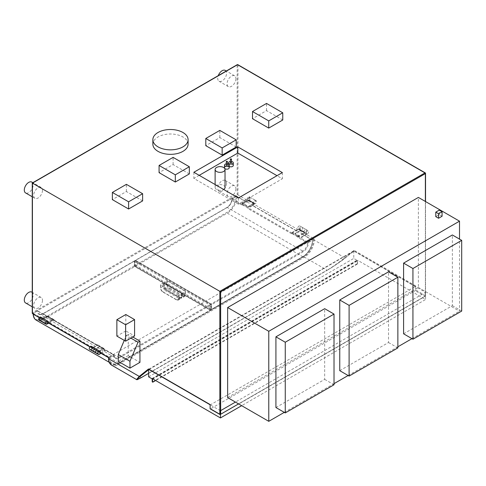 <?xml version="1.0" encoding="UTF-8"?>
<svg xmlns="http://www.w3.org/2000/svg" width="486" height="486" viewBox="0 0 486 486"><rect width="100%" height="100%" fill="white"/><g stroke="black" fill="none" stroke-linecap="round" stroke-linejoin="round"><path stroke-width="0.36" stroke-dasharray="2.43 1.82" d="M42.489 300.378A6.251 3.609 -60 0 1 39.755 306.672A6.251 3.609 -60 0 1 34.937 308.343A6.251 3.609 -60 0 1 33.643 305.481A6.251 3.609 -60 0 1 36.371 299.188A6.251 3.609 -60 0 1 41.188 297.511A6.251 3.609 -60 0 1 42.489 300.378M42.489 190.348A6.251 3.609 -60 0 1 39.755 196.642A6.251 3.609 -60 0 1 34.937 198.312A6.251 3.609 -60 0 1 33.643 195.451A6.251 3.609 -60 0 1 36.371 189.157A6.251 3.609 -60 0 1 41.188 187.481A6.251 3.609 -60 0 1 42.489 190.348M235.917 188.702A6.251 3.609 -60 0 1 233.183 194.995A6.251 3.609 -60 0 1 228.365 196.672A6.251 3.609 -60 0 1 227.071 193.805A6.251 3.609 -60 0 1 229.799 187.511A6.251 3.609 -60 0 1 234.623 185.84A6.251 3.609 -60 0 1 235.917 188.702M235.917 78.671A6.251 3.609 -60 0 1 233.183 84.965A6.251 3.609 -60 0 1 228.365 86.642A6.251 3.609 -60 0 1 227.071 83.774A6.251 3.609 -60 0 1 229.799 77.487A6.251 3.609 -60 0 1 234.623 75.81A6.251 3.609 -60 0 1 235.917 78.671M313.434 238.978L313.434 240.12A13.298 7.679 -60 0 1 304.029 256.408L118.116 363.741A13.298 7.679 -60 0 1 108.712 358.316L108.712 357.174L313.434 238.978A0.571 0.328 0 0 1 314.242 238.978L237.138 194.467L32.422 312.656L32.422 183.125L237.138 64.936A0.571 0.328 60 0 1 237.259 64.674M210.11 404.54A0.571 0.328 120 0 0 210.511 404.771L415.232 286.576A0.571 0.328 120 0 0 415.639 285.877L415.639 289.966L425.365 295.585A0.571 0.328 180 0 1 425.365 296.053A0.571 0.328 60 0 1 424.964 296.29A0.571 0.328 120 0 0 425.365 295.585L425.365 173.138L237.946 64.936A0.571 0.328 0 0 0 237.138 64.936L237.138 194.467M242.125 202.838L247.483 199.746L253.71 203.342L248.358 206.435L242.125 202.838L242.125 203.543L248.358 199.953L254.585 203.543L248.358 207.139L242.125 203.543M295.069 233.401L300.421 230.309L306.648 233.906L301.296 236.998L295.069 233.401L295.069 234.112L301.296 230.516L307.523 234.112L301.296 237.703L295.069 234.112M98.773 354.306L92.826 350.588A1.731 1.002 -60 0 1 91.957 350.673A1.731 1.002 -60 0 1 91.957 348.675A1.731 1.002 -60 0 1 93.689 347.672A1.731 1.002 -60 0 1 93.701 349.659L99.928 353.255M93.701 349.659L94.296 349.319L100.171 352.708M40.751 317.109A1.731 1.002 -60 0 1 40.763 319.095L46.99 322.692A1.731 1.002 120 0 0 46.978 320.705A1.731 1.002 120 0 0 45.247 321.708A1.731 1.002 120 0 0 45.247 323.706A1.731 1.002 120 0 0 46.115 323.621L39.888 320.31L46.115 316.714L52.342 320.31L46.115 323.907M40.763 319.095L41.359 318.749L47.585 322.346L46.99 322.692M247.483 199.746A1.731 1.002 -60 0 1 247.495 197.741A1.731 1.002 -60 0 1 249.221 196.751A1.731 1.002 -60 0 1 249.488 198.136A1.731 1.002 -60 0 1 248.358 199.667L254.585 203.263A1.731 1.002 120 0 0 255.715 201.733A1.731 1.002 120 0 0 255.454 200.347A1.731 1.002 120 0 0 253.722 201.338A1.731 1.002 120 0 0 253.71 203.342M92.826 350.874L99.053 347.277L105.28 350.874L101.137 353.267M301.296 236.998L301.296 237.703M39.384 317.613L41.359 318.749L46.115 316.003L52.342 319.6L52.342 320.31M48.011 322.595L47.585 322.346L52.342 319.6M89.983 346.828L94.296 349.319L99.053 346.567L105.28 350.163L105.28 350.874M100.523 352.909L105.28 350.163M108.712 357.174A0.571 0.328 0 0 0 108.712 357.641M300.421 230.309A1.731 1.002 -60 0 1 300.433 228.305A1.731 1.002 -60 0 1 302.164 227.314A1.731 1.002 -60 0 1 302.426 228.706A1.731 1.002 -60 0 1 301.296 230.23L301.296 230.516M301.296 230.23L307.523 234.112M307.523 233.827A1.731 1.002 120 0 0 308.653 232.296A1.731 1.002 120 0 0 308.391 230.911A1.731 1.002 120 0 0 306.66 231.901A1.731 1.002 120 0 0 306.648 233.906M248.358 206.435L248.358 207.139M237.83 64.674A0.571 0.328 -60 0 1 237.946 64.936L237.946 194.929L32.422 313.592L32.422 312.656M188.094 144.172A17.617 10.17 0 0 0 182.93 136.979A17.617 10.17 0 0 0 163.733 134.774A17.617 10.17 0 0 0 152.859 144.172M282.755 119.993L266.522 110.62L252.501 118.718M236.172 147.027L219.818 137.587L205.797 145.679M189.327 173.933L173.095 164.56L159.08 172.651M142.617 200.9L126.384 191.533L112.363 199.625M415.639 289.966A0.571 0.328 -60 0 1 415.232 290.671L210.511 408.86A0.571 0.328 -60 0 1 210.225 408.89M415.232 286.576L353.887 251.08L344.726 258.4A0.553 0.45 -128.6 0 1 344.677 258.43C342.94 259.967 332.345 267.44 327.351 270.186L148.631 373.37L327.333 270.198A0.553 0.316 -120 0 0 327.351 270.186M344.677 258.43L353.832 251.116L354.057 250.326L344.768 257.744C343.055 259.403 332.278 267.33 327.054 270.173A0.553 0.316 -120 0 0 327.333 270.198L334.593 265.654L344.726 258.4A0.553 0.45 -128.6 0 0 344.768 257.744L314.242 240.12A13.875 8.007 -60 0 1 304.43 257.112L327.054 270.173L141.147 377.507L136.523 379.53M125.819 314.527L125.819 330.936L134.579 335.99M132.812 337.011L128.255 334.386L128.255 355.63L139.938 362.374M130.898 338.116L126.348 335.492L128.255 334.386M124.276 340.376L126.348 335.492M128.255 355.63L118.28 361.39M125.819 330.936L116.871 336.105M425.536 201.556L425.536 295.822A0.571 0.571 0 0 1 425.25 296.314L220.529 414.509A0.571 0.571 0 0 1 219.958 414.509A0.571 0.328 120 0 0 220.243 414.479A0.571 0.328 -120 0 0 220.65 414.248A0.571 0.328 180 0 1 220.444 414.321M210.511 404.771L148.528 368.983M353.832 251.116L148.631 369.694M282.354 172.597L282.354 178.769L277.008 175.683M238.401 197.978L238.401 204.144L282.354 178.769M193.865 172.263L193.865 178.435L238.401 204.144M199.205 175.349L193.865 178.435M225.03 187.468A4.957 2.861 0 0 0 223.578 185.445A4.957 2.861 0 0 0 218.178 184.826A4.957 2.861 0 0 0 215.116 187.468A4.957 2.861 0 0 0 216.568 189.491A4.957 2.861 0 0 0 223.639 189.455M233.274 165.477A2.339 1.349 0 0 0 232.587 164.523A2.339 1.349 0 0 0 230.042 164.232A2.339 1.349 0 0 0 228.596 165.477A2.339 1.349 0 0 0 229.198 166.382M229.198 167.834A2.339 1.349 0 0 0 228.511 166.88A2.339 1.349 0 0 0 225.96 166.589A2.339 1.349 0 0 0 224.514 167.834M231.488 161.467A2.339 1.349 0 0 0 230.382 161.467M231.488 162.78A0.553 0.316 0 0 0 230.382 162.78M227.405 163.825A2.339 1.349 0 0 0 226.306 163.825M227.405 165.137A0.553 0.316 0 0 0 226.306 165.137M266.522 110.62L266.522 103.427M219.818 137.587L219.818 130.394M173.095 164.56L173.095 157.373M126.384 191.533L126.384 184.34M39.888 320.31L39.888 320.025A1.731 1.002 -60 0 1 39.02 320.11M46.115 316.003L46.115 316.714M39.888 320.025L46.115 323.621M99.053 346.567L99.053 347.277M92.826 350.588L99.053 354.185M31.851 292.116A6.251 3.609 -60 0 1 33.145 294.984A6.251 3.609 -60 0 1 30.411 301.277A6.251 3.609 -60 0 1 25.594 302.948M31.851 182.092A6.251 3.609 -60 0 1 33.145 184.953A6.251 3.609 -60 0 1 30.411 191.247A6.251 3.609 -60 0 1 25.594 192.924M226.573 183.307A6.251 3.609 -60 0 1 223.846 189.601A6.251 3.609 -60 0 1 219.022 191.277A6.251 3.609 -60 0 1 217.728 188.41A6.251 3.609 -60 0 1 220.462 182.116A6.251 3.609 -60 0 1 225.279 180.446A6.251 3.609 -60 0 1 226.573 183.307M225.279 70.415A6.251 3.609 -60 0 1 226.573 73.277A6.251 3.609 -60 0 1 223.846 79.57A6.251 3.609 -60 0 1 219.022 81.247A6.251 3.609 -60 0 1 217.728 78.386A6.251 3.609 -60 0 1 218.263 75.634M307.614 243.012A6.913 3.991 -60 0 1 302.742 251.055L210.414 304.358A0.571 0.328 120 0 0 210.013 305.062A0.571 0.328 0 0 0 210.821 305.062L210.821 309.789L303.13 256.493A0.571 0.328 60 0 1 302.723 256.73L227.241 213.147L134.932 266.437A0.571 0.328 -60 0 1 134.525 266.207A0.571 0.328 180 0 1 134.525 265.739L134.525 261.012L226.853 207.71A7.484 4.325 120 0 0 232.132 198.999L236.232 196.63A13.298 7.679 -60 0 1 226.834 212.449L134.525 265.739A0.571 0.328 -120 0 0 134.932 266.437L210.414 310.019A0.571 0.328 -120 0 0 210.821 309.789A0.571 0.328 180 0 1 210.013 309.789A0.571 0.328 120 0 0 210.414 310.019L302.723 256.73A13.875 8.007 120 0 0 312.522 240.212L302.42 234.361A0.553 0.316 -60 0 1 302.808 234.604A13.875 8.007 120 0 0 302.814 234.131L305.19 232.764L298.957 229.167L296.588 230.534A13.875 8.007 120 0 1 296.582 231.026A0.571 0.328 120 0 0 296.174 230.771L292.074 233.14A0.571 0.328 120 0 0 291.673 233.809A6.913 3.991 120 0 0 291.685 233.383L297.912 236.98A6.913 3.991 120 0 1 297.9 237.405L307.614 243.012L308.422 242.581A7.484 4.325 -60 0 1 303.143 251.76L210.821 305.062A0.571 0.328 -120 0 0 210.414 304.358L134.932 260.775A0.571 0.328 -120 0 0 134.525 261.012A0.571 0.328 0 0 0 134.525 261.48A0.571 0.328 -60 0 1 134.932 260.775L227.254 207.473A6.913 3.991 120 0 0 232.132 199.43A0.571 0.328 -60 0 1 232.533 198.762A0.571 0.328 -120 0 0 232.132 198.999A0.571 0.304 3.5 0 0 232.132 199.43L241.846 205.037A6.913 3.991 120 0 0 241.858 204.618L248.091 207.953A0.571 0.328 120 0 1 248.492 207.255L254.488 203.792A1.731 1.002 120 0 1 254.5 201.787A1.731 1.002 120 0 1 256.231 200.797A1.731 1.002 120 0 1 256.493 202.182A1.731 1.002 120 0 1 255.363 203.713L249.136 200.402L246.767 201.769A13.875 8.007 120 0 1 246.754 202.261A0.571 0.328 120 0 0 246.347 202.006L242.253 204.375A0.571 0.328 120 0 0 241.846 205.037M291.673 233.809L248.073 208.634A6.913 3.991 120 0 0 248.091 208.215M297.9 237.405A0.571 0.328 -60 0 1 298.301 236.737L302.42 234.361M303.13 256.493A13.298 7.679 120 0 0 312.534 240.206L308.44 242.569A0.571 0.328 0 0 0 308.44 242.569L298.301 236.737M296.174 230.771L252.58 205.602L248.48 207.972A0.571 0.328 -60 0 0 248.073 208.634M297.912 236.98L297.912 236.718A0.571 0.328 120 0 1 298.319 236.02L304.315 232.557A1.731 1.002 120 0 1 304.327 230.552A1.731 1.002 120 0 1 306.052 229.562A1.731 1.002 120 0 1 306.32 230.947A1.731 1.002 120 0 1 305.19 232.478L305.19 232.764M249.136 200.402L249.136 200.117A1.731 1.002 -60 0 0 250.266 198.586A1.731 1.002 -60 0 0 250.004 197.201A1.731 1.002 -60 0 0 248.273 198.191A1.731 1.002 -60 0 0 248.261 200.196L242.265 203.658A0.571 0.328 -60 0 0 241.858 204.357L241.858 204.618M298.957 229.167L298.957 228.882A1.731 1.002 -60 0 0 300.093 227.357A1.731 1.002 -60 0 0 299.826 225.966A1.731 1.002 -60 0 0 298.094 226.956A1.731 1.002 -60 0 0 298.082 228.961L292.092 232.423A0.571 0.328 -60 0 0 291.685 233.128L291.685 233.383M252.58 205.602A0.571 0.328 -60 0 1 252.981 205.857A13.875 8.007 120 0 0 252.993 205.365L255.363 203.992M252.993 205.365L246.767 201.769M302.814 234.131L296.588 230.534M246.754 202.261L237.04 196.654A0.571 0.316 2.1 0 0 236.232 196.63A0.571 0.328 60 0 1 236.633 196.399A0.571 0.328 -60 0 1 237.04 196.654A13.875 8.007 -60 0 1 227.241 213.147A0.571 0.328 -120 0 1 226.834 212.449M166.655 281.017A0.571 0.328 0 0 1 167.463 281.017L167.463 284.267A2.904 1.677 -120 0 0 169.517 287.827L183.119 295.676A0.571 0.328 120 0 1 182.712 296.381A3.469 2.005 -120 0 0 184.449 296.551A3.469 2.005 -120 0 0 185.166 294.959L185.166 291.709L182.791 293.082A0.571 0.328 0 0 1 181.977 293.082L164.274 282.858A0.571 0.328 0 0 1 164.274 282.39L166.655 281.017L166.655 284.267A3.481 2.011 -120 0 0 169.116 288.526L182.712 296.381L180.336 297.754L166.734 289.899A0.571 0.328 -60 0 1 166.334 289.668A2.904 1.677 60 0 1 164.274 286.108L164.274 282.858M167.463 281.017L185.166 291.242A0.571 0.328 0 0 1 185.166 291.709M298.957 228.882L305.19 232.478M298.082 228.961L304.315 232.557M248.261 200.196L254.488 203.792M249.136 200.117L255.363 203.713M37.416 310.967A0.571 0.328 180 0 1 37.556 310.906L38.236 311.374L37.416 310.967A7.484 4.325 120 0 0 42.707 314.023L135.029 260.721A0.571 0.328 60 0 1 135.436 260.484L210.918 304.066A0.571 0.328 60 0 1 211.325 304.771A0.571 0.328 0 0 0 211.325 304.303A0.571 0.328 120 0 0 210.918 304.066L118.596 357.368A6.913 3.991 -60 0 1 115.139 357.714A6.913 3.991 -60 0 1 113.724 354.956A0.571 0.328 120 0 0 113.317 354.756A0.571 0.328 60 0 1 113.724 355.454A0.571 0.352 -3.8 0 0 113.724 354.956L104.004 349.343A6.913 3.991 -60 0 1 103.992 348.936L97.765 345.084A0.571 0.328 -60 0 0 97.358 344.853L91.362 348.31A1.731 1.002 -60 0 0 91.356 346.324M49.286 323.33A0.571 0.328 -60 0 1 49.675 322.747L53.776 320.377A0.571 0.328 -60 0 1 54.183 320.578L97.777 345.753A6.913 3.991 -60 0 1 97.765 345.339M54.183 320.578A6.913 3.991 -60 0 1 54.165 320.171L47.938 316.319A0.571 0.328 -60 0 0 47.537 316.082L41.541 319.545A1.731 1.002 -60 0 0 41.529 317.558M49.675 322.747L93.276 347.915A0.571 0.328 120 0 0 92.869 348.638A13.875 8.007 -60 0 1 92.862 348.158L99.089 351.755A13.875 8.007 -60 0 0 99.095 352.235A0.571 0.328 -60 0 1 99.502 351.512L103.603 349.148A0.571 0.328 -60 0 1 103.889 349.118L113.603 354.725A0.571 0.571 0 0 1 113.888 355.187L115.139 357.714L39.658 314.132A6.913 3.991 120 0 1 38.236 311.374L47.95 316.981A6.913 3.991 -60 0 1 47.938 316.574M47.95 316.981A0.571 0.328 120 0 0 47.549 316.781L43.43 319.162A0.553 0.316 120 0 0 43.041 319.855A13.875 8.007 -60 0 1 43.035 319.387L40.666 320.474A1.731 1.002 -60 0 1 39.797 320.56M42.707 314.023A0.571 0.328 60 0 1 42.829 313.762C40.915 314.497 39.858 314.618 39.658 314.132A6.913 3.991 120 0 0 43.114 313.792L135.436 260.484A0.571 0.328 -60 0 1 135.843 260.721A0.571 0.328 0 0 0 135.029 260.721L135.029 265.447A0.571 0.328 180 0 1 135.843 265.447A0.571 0.328 -60 0 1 135.436 266.152A0.571 0.328 60 0 1 135.029 265.447L42.725 318.743A13.298 7.679 -60 0 1 33.321 313.312L33.327 314.242L33.315 313.312L37.416 310.949A0.571 0.328 0 0 0 37.416 310.949L47.549 316.781M93.276 347.915L97.376 345.552A0.571 0.328 120 0 1 97.777 345.753M97.613 349.938A1.731 1.002 120 0 1 97.595 351.907L103.585 348.444A0.571 0.328 120 0 1 103.992 348.681L103.992 348.936M48.363 322.795L53.764 319.679A0.571 0.328 120 0 1 54.165 319.916L54.165 320.171M92.862 348.158L90.487 349.24A1.731 1.002 -60 0 1 89.624 349.325M49.268 323.318A13.875 8.007 -60 0 1 49.262 322.983L48.977 323.154M43.035 319.387L49.262 322.983M108.548 357.69L108.815 357.842A0.571 0.346 -2.2 0 0 109.623 357.824A13.298 7.679 120 0 0 119.015 362.787L211.325 309.497L211.325 304.771L119.003 358.073A7.484 4.325 -60 0 1 113.724 355.454L109.623 357.824A0.571 0.328 -120 0 0 109.216 357.125A0.571 0.328 120 0 0 108.815 357.842A13.875 8.007 120 0 0 111.677 363.71A13.875 8.007 120 0 0 118.614 363.024L210.918 309.728A0.571 0.328 120 0 0 211.325 309.029L211.325 304.303L135.843 260.721L135.843 265.447L211.325 309.029A0.571 0.328 180 0 1 211.325 309.497A0.571 0.328 60 0 1 210.918 309.728L135.436 266.152L43.126 319.442A13.875 8.007 -60 0 1 36.195 320.128M179.2 295.154A0.571 0.328 0 0 1 178.386 295.154L178.386 298.398A2.904 1.677 60 0 1 176.333 299.583A0.571 0.328 -60 0 0 176.454 299.85L178.477 299.99L180.853 298.617A3.481 2.011 -120 0 0 181.576 297.025A0.571 0.328 0 0 0 181.746 296.794L180.853 298.617A3.481 2.011 -120 0 1 179.115 298.447L176.74 299.819A0.571 0.328 -60 0 1 176.454 299.85L162.853 291.995A0.571 0.328 -60 0 0 163.138 291.965A3.469 2.005 60 0 1 160.684 287.718L160.684 284.462L163.065 283.089A0.571 0.328 0 0 1 163.873 283.089L181.576 293.313A0.571 0.328 0 0 1 181.576 293.781L179.2 295.154L179.2 298.398A3.481 2.011 60 0 1 178.477 299.99A3.481 2.011 60 0 1 176.74 299.819L163.138 291.965L165.513 290.592L179.115 298.447A0.571 0.328 120 0 0 179.522 297.748A2.904 1.677 -120 0 0 181.576 296.557L181.576 293.313M178.386 295.154L160.684 284.93A0.571 0.328 0 0 1 160.684 284.462M90.487 349.525L96.72 353.122L99.089 351.755M96.72 353.122L90.487 349.24M95.882 352.939A1.731 1.002 120 0 0 96.72 352.836M40.666 320.76L46.613 324.192M46.893 324.071L40.666 320.474M47.768 323.141L41.541 319.545M97.595 351.907L91.362 348.31M220.444 410.743L210.11 404.777M148.631 369.281L353.765 250.849L425.572 292.311L235.437 402.086M152.932 382.099L152.604 381.911A0.571 0.328 -60 0 1 152.531 381.947M152.197 379.378L357.332 260.946L357.332 263.248A0.571 0.328 -60 0 1 356.924 263.947L357.253 264.135A0.571 0.328 120 0 0 357.66 263.436L357.66 260.289L425.572 299.504L241.67 405.682M152.604 381.911L356.924 263.947M357.253 264.135L155.654 380.532M152.525 378.722L357.66 260.289M425.572 292.311L425.572 299.504M353.765 250.849L353.765 258.418L356.924 260.247A0.571 0.328 -120 0 1 357.332 260.946M148.631 376.85L353.765 258.418M227.642 397.584L418.379 287.463L418.379 197.419M442.072 216.246L439.253 214.618L435.772 216.635M418.379 287.463L459.507 311.21L459.507 239.1M284.298 412.365L334.022 383.654M348.134 375.508L397.864 346.797M411.976 338.651L459.507 311.21M275.92 407.529L324.678 379.378L324.678 308.683M339.757 370.672L388.521 342.521L388.521 271.826M403.599 333.815L452.357 305.664L452.357 234.969M324.678 379.378L334.022 384.772M388.521 342.521L397.864 347.915M452.357 305.664L461.7 311.058M439.253 214.618L439.253 210.128M314.242 238.978L314.242 240.12A0.571 0.328 180 0 0 313.434 240.12M415.639 285.877L354.057 250.326M238.577 403.896L425.365 296.053L425.365 201.459M210.511 408.86L220.243 414.479L424.964 296.29L415.232 290.671M304.029 256.408A0.571 0.328 -120 0 0 304.43 257.112L118.523 364.445A13.875 8.007 -60 0 1 111.586 365.132M118.116 363.741A0.571 0.328 -120 0 0 118.523 364.445L141.147 377.507A0.553 0.316 -120 0 0 141.396 377.543M226.853 207.71A0.571 0.328 60 0 1 227.254 207.473L302.742 251.055A0.571 0.328 -120 0 1 303.143 251.76M242.253 204.375L232.533 198.762L236.633 196.399L246.347 202.006M292.074 233.14L248.48 207.972M241.858 204.357L248.091 207.953M291.685 233.128L297.912 236.718M242.265 203.658L248.492 207.255M296.582 231.026L252.981 205.857M312.522 240.212L302.808 234.604M210.013 309.789L134.525 266.207L134.525 261.48L210.013 305.062L210.013 309.789M181.977 293.082L181.977 296.332A2.898 1.671 60 0 1 179.929 297.517L166.334 289.668M169.517 287.827A0.571 0.328 120 0 1 169.116 288.526L166.734 289.899A3.481 2.011 60 0 1 164.274 285.64L164.274 282.39M167.463 284.267A0.571 0.328 180 0 0 166.655 284.267L164.274 285.64A0.571 0.328 0 0 0 164.274 286.108M183.119 295.676A2.898 1.671 -120 0 0 185.166 294.498A0.571 0.328 0 0 1 185.166 294.959L182.791 296.332A3.469 2.005 60 0 1 182.068 297.924A3.469 2.005 60 0 1 180.336 297.754A0.571 0.328 -60 0 1 179.929 297.517M182.791 293.082L182.791 296.332A0.571 0.328 180 0 1 181.977 296.332M185.166 294.498L185.166 291.242M292.092 232.423L298.319 236.02M119.003 358.073A0.571 0.328 -120 0 0 118.596 357.368L43.114 313.792A0.571 0.328 60 0 0 42.829 313.762L135.151 260.46A0.571 0.571 0 0 1 135.722 260.46L211.21 304.042A0.571 0.571 0 0 1 211.495 304.534L211.495 309.26A0.571 0.571 0 0 1 211.21 309.758L118.9 363.054A0.571 0.328 60 0 1 118.614 363.024L43.126 319.442A0.571 0.328 -120 0 1 42.725 318.743M33.315 313.312L43.43 319.162M103.603 349.148L113.317 354.756L109.216 357.125L99.502 351.512M53.776 320.377L97.376 345.552M103.992 348.681L97.765 345.084M54.165 319.916L47.938 316.319M103.585 348.444L97.358 344.853M89.898 346.925L92.869 348.638M39.305 317.698L43.041 319.855M99.095 352.235L101.009 353.34M119.015 362.787A0.571 0.328 60 0 1 118.9 363.054C116.178 364.597 113.773 364.816 111.677 363.71L109.21 362.289M163.873 283.089L163.873 286.345A2.898 1.671 -120 0 0 165.92 289.893L179.522 297.748M178.386 298.398A0.571 0.328 180 0 0 179.2 298.398L181.576 297.025L181.576 293.781M181.746 293.544L181.746 296.794A0.571 0.328 0 0 0 181.576 296.557M176.333 299.583L162.731 291.734A0.571 0.328 -60 0 0 162.853 291.995C161.425 291.023 160.647 289.674 160.52 287.955A0.571 0.328 0 0 1 160.684 287.718L163.065 286.345A3.469 2.005 -120 0 0 165.513 290.592A0.571 0.328 120 0 0 165.92 289.893M163.065 283.089L163.065 286.345A0.571 0.328 180 0 1 163.873 286.345M160.52 284.699L160.52 287.955A0.571 0.328 0 0 0 160.684 288.186L160.684 284.93M162.731 291.734A2.898 1.671 60 0 1 160.684 288.186M53.764 319.679L47.537 316.082M357.332 263.248L357.66 263.436M151.79 378.679L356.924 260.247M249.221 196.751L255.454 200.347M302.164 227.314L308.391 230.911M215.116 187.468L215.116 184.534M228.596 165.477L228.596 164.232M39.767 320.541L45.247 323.706M41.498 317.54L46.978 320.705M91.957 350.673L95.821 352.903M93.689 347.672L97.552 349.902M34.937 308.343L32.252 306.794M41.188 297.511L32.252 292.353M34.937 198.312L32.252 196.763M41.188 187.481L32.866 182.675M228.365 196.672L219.022 191.277M234.623 185.84L225.279 180.446M228.365 86.642L219.022 81.247M234.623 75.81L226.294 70.999M302.693 234.331L312.698 240.108C312.085 247.204 308.853 252.75 303.009 256.754L210.705 310.05A0.571 0.571 0 0 1 210.128 310.05L134.646 266.468A0.571 0.571 0 0 1 134.361 265.976L134.361 261.243A0.571 0.571 0 0 1 134.646 260.751L226.968 207.449C229.829 205.499 231.494 202.753 231.962 199.199A0.571 0.571 0 0 1 232.247 198.738L236.348 196.368A0.571 0.571 0 0 1 236.919 196.368L246.639 201.976M296.46 230.747L252.866 205.572M185.336 291.472L185.336 294.729L184.449 296.551L182.068 297.924L180.051 297.778L166.449 289.929C165.015 288.951 164.238 287.603 164.11 285.871L164.11 282.627M299.826 225.966L306.052 229.562M250.004 197.201L256.231 200.797M37.847 310.991L47.835 316.757M103.876 348.419L97.643 344.823M54.061 320.353L97.662 345.522M33.151 313.683L33.157 314.017M54.049 319.654L47.822 316.058"/><path stroke-width="0.73" d="M100.171 352.708L100.523 352.909L99.928 353.255A1.731 1.002 120 0 0 99.922 351.269A1.731 1.002 120 0 0 98.184 352.271A1.731 1.002 120 0 0 98.184 354.27A1.731 1.002 120 0 0 99.053 354.185L98.773 354.306M101.137 353.267L99.053 354.47M32.422 312.656L32.422 313.592L39.384 317.613M48.011 322.595L89.983 346.828M100.523 352.909L108.712 357.641L108.712 358.783A0.571 0.328 0 0 1 108.548 358.547L108.548 357.544M32.422 183.125L237.545 64.699A0.571 0.328 -60 0 1 237.83 64.674A0.571 0.571 0 0 0 237.259 64.674A0.571 0.328 60 0 1 237.545 64.699L424.964 172.907A0.571 0.328 60 0 1 425.365 173.605L220.65 291.8L32.422 183.125L32.422 313.592M425.365 201.459L425.365 173.605A0.571 0.328 0 0 0 425.365 173.138A0.571 0.328 120 0 0 424.964 172.907L219.842 291.333L219.842 414.248A0.571 0.328 120 0 0 219.958 414.509L210.225 408.89A0.571 0.328 -60 0 1 210.11 408.629L210.11 404.54L148.528 368.983L149.093 369.324L148.528 368.983L139.239 376.407L108.712 358.783A13.875 8.007 -60 0 0 111.586 365.132C109.581 363.868 108.566 361.675 108.548 358.547M282.354 172.597L237.818 146.887L193.865 172.263L238.401 197.978L282.354 172.597M152.859 139.676L152.859 144.172A17.617 10.17 0 0 0 158.023 151.365A17.617 10.17 0 0 0 177.22 153.57A17.617 10.17 0 0 0 188.094 144.172L188.094 139.676A17.617 10.17 0 0 0 182.93 132.49A17.617 10.17 0 0 0 163.733 130.284A17.617 10.17 0 0 0 152.859 139.676A17.617 10.17 0 0 0 158.023 146.869A17.617 10.17 0 0 0 177.22 149.074A17.617 10.17 0 0 0 188.094 139.676M252.501 111.525L252.501 118.718L268.734 128.085L282.755 119.993L282.755 112.801L266.522 103.427L252.501 111.525L268.734 120.893L282.755 112.801M205.797 138.486L205.797 145.679L222.151 155.119L236.172 147.027L236.172 139.834L219.818 130.394L205.797 138.486L222.151 147.926L236.172 139.834M159.08 165.459L159.08 172.651L175.312 182.025L189.327 173.933L189.327 166.741L173.095 157.373L159.08 165.459L175.312 174.832L189.327 166.741M112.363 192.432L112.363 199.625L128.596 208.998L142.617 200.9L142.617 193.707L126.384 184.34L112.363 192.432L128.596 201.805L142.617 193.707M125.625 341.16L134.579 335.99L134.579 319.588L125.819 314.527L116.871 319.697L116.871 336.105L125.625 341.16L125.625 324.757L116.871 319.697M139.938 341.129L138.024 342.229L129.956 361.274L118.28 354.531L118.28 361.39L129.956 368.133L139.938 362.374L139.938 341.129L132.812 337.011M138.024 342.229L130.898 338.116M118.28 354.531L124.276 340.376M129.956 368.133L129.956 361.274M134.579 319.588L125.625 324.757M220.444 414.321A0.571 0.328 180 0 1 219.842 414.248L210.11 408.629M141.396 377.543A0.553 0.316 -120 0 0 141.42 377.531L148.631 373.37L141.444 377.519C135.029 381.024 136.469 379.408 139.932 376.644L148.631 369.694M141.444 377.519A0.553 0.316 -120 0 1 141.426 377.531C134.3 381.303 137.963 379.007 136.523 379.53L139.239 376.407A0.553 0.45 51.4 0 0 139.932 376.644M277.008 175.683L237.818 153.054L199.205 175.349M237.818 146.887L237.818 153.054M223.639 189.455A4.957 2.861 0 0 0 225.03 187.468L225.03 169.486A4.957 2.861 0 0 0 223.578 167.463A4.957 2.861 0 0 0 218.178 166.844A4.957 2.861 0 0 0 215.116 169.486A4.957 2.861 0 0 0 216.568 171.509A4.957 2.861 0 0 0 221.968 172.129A4.957 2.861 0 0 0 225.03 169.486M229.198 166.382A2.339 1.349 0 0 0 229.283 166.437A2.339 1.349 0 0 0 231.828 166.728A2.339 1.349 0 0 0 233.274 165.477L233.274 162.78A2.339 1.349 0 0 0 232.587 161.826A2.339 1.349 0 0 0 231.488 161.467M226.306 163.825A2.339 1.349 0 0 0 224.514 165.137L224.514 167.834A2.339 1.349 0 0 0 225.2 168.788A2.339 1.349 0 0 0 227.752 169.079A2.339 1.349 0 0 0 229.198 167.834L229.198 165.137A2.339 1.349 0 0 0 228.511 164.183A2.339 1.349 0 0 0 227.405 163.825M230.382 161.467A2.339 1.349 0 0 0 228.596 162.78A2.339 1.349 0 0 0 229.283 163.739A2.339 1.349 0 0 0 231.828 164.031A2.339 1.349 0 0 0 233.274 162.78M230.382 159.189L230.382 162.78A0.553 0.316 0 0 0 231.488 162.78L231.488 159.189A0.553 0.316 0 0 0 230.382 159.189A0.553 0.316 0 0 0 231.488 159.189M224.514 165.137A2.339 1.349 0 0 0 225.2 166.09A2.339 1.349 0 0 0 227.752 166.388A2.339 1.349 0 0 0 229.198 165.137M226.306 161.54L226.306 165.137A0.553 0.316 0 0 0 227.405 165.137L227.405 161.54A0.553 0.316 0 0 0 226.306 161.54A0.553 0.316 0 0 0 227.405 161.54M268.734 128.085L268.734 120.893M222.151 155.119L222.151 147.926M175.312 182.025L175.312 174.832M128.596 208.998L128.596 201.805M39.767 320.541L39.02 320.11A1.731 1.002 -60 0 1 39.02 318.111A1.731 1.002 -60 0 1 40.751 317.109L41.498 317.54M32.252 306.794L25.594 302.948A6.251 3.609 -60 0 1 24.3 300.087A6.251 3.609 -60 0 1 27.028 293.793A6.251 3.609 -60 0 1 31.851 292.116L32.252 292.353M32.252 196.763L25.594 192.924A6.251 3.609 -60 0 1 24.3 190.056A6.251 3.609 -60 0 1 27.028 183.763A6.251 3.609 -60 0 1 31.851 182.092L32.866 182.675M218.263 75.634A6.251 3.609 -60 0 1 225.279 70.415L226.294 70.999M46.024 324.156L39.797 320.56A1.731 1.002 -60 0 1 39.797 318.561A1.731 1.002 -60 0 1 41.529 317.558L47.762 321.155A1.731 1.002 120 0 0 46.024 322.157A1.731 1.002 120 0 0 46.024 324.156A1.731 1.002 120 0 0 46.893 324.071L48.977 323.154M95.851 352.921L89.624 349.325A1.731 1.002 -60 0 1 89.624 347.326A1.731 1.002 -60 0 1 91.356 346.324L97.583 349.92A1.731 1.002 120 0 0 95.851 350.922A1.731 1.002 120 0 0 95.851 352.921A1.731 1.002 120 0 0 95.882 352.939M48.363 322.795L47.768 323.141A1.731 1.002 120 0 0 47.762 321.155M33.151 313.683C33.206 316.744 34.214 318.889 36.195 320.128A13.875 8.007 -60 0 1 33.327 314.242L33.236 314.065M210.11 404.777L148.631 369.281L148.631 376.85L151.79 378.679A0.571 0.328 60 0 1 152.197 379.378L152.197 381.68A0.571 0.328 -60 0 0 152.531 381.947M235.437 402.086L220.444 410.743L220.444 417.936L152.525 378.722L152.525 381.868A0.571 0.328 120 0 0 152.932 382.099L155.654 380.532M241.67 405.682L220.444 417.936M459.507 239.1L459.507 221.166L418.379 197.419L227.642 307.541L227.642 397.584L268.77 421.326L284.298 412.365M227.642 307.541L268.77 331.288L268.77 421.326M459.507 221.166L268.77 331.288M435.772 212.139L435.772 216.635L438.591 218.263L442.072 216.246L442.072 211.756L439.253 210.128L435.772 212.139L438.591 213.767L442.072 211.756M334.022 383.654L348.134 375.508M397.864 346.797L411.976 338.651M334.022 314.078L324.678 308.683L275.92 336.834L275.92 407.529L285.264 412.924L334.022 384.772L334.022 314.078L285.264 342.229L285.264 412.924M397.864 277.22L388.521 271.826L339.757 299.977L339.757 370.672L349.1 376.067L397.864 347.915L397.864 277.22L349.1 305.372L349.1 376.067M461.7 240.363L452.357 234.969L403.599 263.12L403.599 333.815L412.936 339.21L461.7 311.058L461.7 240.363L412.936 268.515L412.936 339.21M275.92 336.834L285.264 342.229M339.757 299.977L349.1 305.372M403.599 263.12L412.936 268.515M438.591 218.263L438.591 213.767M220.65 291.8L220.65 414.248L238.577 403.896M49.274 323.469L89.898 346.925M33.327 314.242L39.305 317.698M101.009 353.34L108.548 357.69M152.525 381.868L152.197 381.68M32.252 313.221L32.252 183.028L237.259 64.674M425.536 201.556L425.536 173.374A0.571 0.571 0 0 0 425.25 172.876L237.83 64.674M210.11 404.729L148.777 369.317M136.523 379.53L111.586 365.132M215.116 184.534L215.116 169.486M228.596 164.232L228.596 162.78M95.821 352.903L98.184 354.27M97.552 349.902L99.922 351.269M36.195 320.128L109.21 362.289M152.64 382.13L152.318 381.941"/></g></svg>
